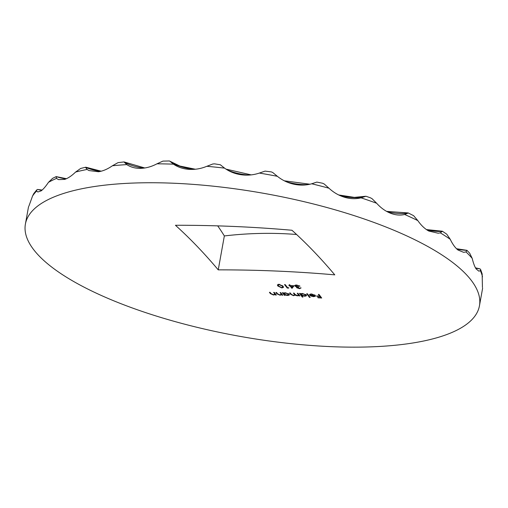 <?xml version="1.0" encoding="UTF-8"?>
<svg xmlns="http://www.w3.org/2000/svg" width="508" height="508" viewBox="0 0 508 508"><rect width="100%" height="100%" fill="white"/><g stroke="black" fill="none" stroke-linecap="round" stroke-linejoin="round"><path stroke-width="0.76" d="M259.372 173.069L265.068 171.113L271.316 171.901L272.694 172.479L277.349 176.295A230.67 72.485 -169.8 0 0 259.372 173.069C253.429 175.044 247.352 175.603 241.141 174.746C234.937 173.844 229.413 171.641 224.561 168.129L220.339 164.77L214.592 163.855L212.82 163.989L206.845 166.294C201.022 168.7 195.136 169.723 189.173 169.361C183.229 168.961 177.997 167.227 173.463 164.167A230.67 72.485 -169.8 0 0 156.959 163.817L162.922 161.106L169.393 160.972L179.851 166.033L195.37 169.234M361.036 197.834L365.982 196.259L370.364 197.777L372.008 198.641L376.65 203.257A230.67 72.485 -169.8 0 0 361.036 197.834C355.714 199.13 350.196 198.933 344.481 197.237C338.76 195.504 333.591 192.494 328.974 188.214L324.174 183.979L322.561 183.236L316.852 182.093L311.709 183.775C305.937 185.376 299.987 185.522 293.859 184.207C287.731 182.855 282.226 180.213 277.349 176.295M386.62 211.379L408.172 212.935L413.607 215.671L417.817 220.599C421.113 225.349 424.771 228.829 428.796 231.038L438.188 233.236L440.315 232.855L442.392 231.235L446.735 234.163L450.253 239.312C452.558 244.151 455.117 247.714 457.937 249.987L463.645 252.336L466.001 251.924L466.966 250.361A22.904 7.195 10.2 0 1 456.959 249.136M456.527 248.723L466.941 250.336L469.684 253.2L472.205 258.388C473.367 263.214 474.682 266.738 476.142 268.954L478.866 271.158L480.352 270.669L480.657 269.608L482.155 273.945L482.435 287.414M482.498 288.779L482.6 288.093M480.657 269.608L480.066 268.891A22.904 7.195 10.2 0 1 475.685 268.199M441.789 231.527L442.519 231.419A22.904 7.195 10.2 0 1 427.152 230.054M376.65 203.257C380.733 207.816 385.274 211.106 390.284 213.131C395.275 215.113 400.075 215.57 404.692 214.497L404.743 214.484M417.817 220.599A230.67 72.485 -169.8 0 0 404.692 214.497L408.032 213.081A22.904 7.195 10.2 0 1 387.674 211.944M364.814 196.615L365.379 196.342A22.904 7.195 10.2 0 1 340.208 195.663M308.369 184.544A22.904 7.195 10.2 0 1 291.395 183.051A22.904 7.195 10.2 0 1 286.207 181.705M249.13 175.063A22.904 7.195 10.2 0 1 243.916 174.53A22.904 7.195 10.2 0 1 227.355 169.97M143.612 168.135A22.904 7.195 10.2 0 1 124.174 162.128L126.809 164.611C130.746 167.221 135.395 168.466 140.76 168.345C146.145 168.18 151.549 166.675 156.959 163.817M100.381 171.399A22.904 7.195 10.2 0 1 85.56 167.342L87.103 169.45L88.976 170.555L98.508 171.748C103.029 171.075 107.664 169.081 112.401 165.773L118.066 162.617L124.085 161.938M65.9 178.937A22.904 7.195 10.2 0 1 56.153 176.619L56.502 178.416L58.56 179.622L64.694 179.394C68.11 178.238 71.736 175.793 75.578 172.06L80.664 168.446L85.738 167.215L86.208 167.697M41.827 190.322A22.904 7.195 10.2 0 1 37.541 189.452L36.722 189.935L36.64 191.021L37.846 191.992L41.135 190.868C43.269 189.294 45.707 186.449 48.47 182.328L52.616 178.34L56.178 176.606L66.446 178.702M28.912 206.096L32.544 196.031L33.82 193.51L36.722 189.935M38.983 255.803A230.67 72.485 -169.8 0 0 285.909 343.09A230.67 72.485 -169.8 0 0 479.45 305.797A230.67 72.485 -169.8 0 0 465.861 274.091A230.67 72.485 -169.8 0 0 218.942 186.804A230.67 72.485 -169.8 0 0 25.4 224.098A230.67 72.485 -169.8 0 0 38.983 255.803M175.438 225.266A1430.433 1246.213 136.2 0 1 291.96 230.257A1430.433 539.49 -87.5 0 1 313.601 251.263A1430.433 539.49 -87.5 0 1 334.772 274.86A1430.433 1246.213 -43.8 0 0 218.243 269.869A1430.433 539.49 92.5 0 0 197.072 246.272A1430.433 539.49 92.5 0 0 175.438 225.266M288.811 287.769A1428.039 1244.124 -43.8 0 0 287.636 287.719A1431.817 540.017 92.5 0 0 285.21 284.613A1428.559 1244.581 -43.8 0 0 284.524 284.588A1431.811 540.01 -87.5 0 1 287.23 288.049A1427.975 1244.073 136.2 0 1 288.639 288.106A1430.934 150.787 102.2 0 1 288.811 287.769M297.263 287.712L298.774 287.236A1431.785 540.004 92.5 0 0 298.494 286.88L295.573 286.036L296.945 285.401L299.333 286.156A1428.407 1244.448 136.2 0 1 300.018 286.195L296.678 285.051C295.135 285.013 294.551 285.337 294.913 286.036L296.907 287.007L296.577 287.674L299.504 288.69L301.079 287.909A1428.115 1244.194 -43.8 0 0 300.393 287.877L299.218 288.334L297.263 287.712L297.345 286.76M295.573 286.036L295.612 285.096M294.78 285.617L294.913 286.036L295.053 285.274M296.964 286.69L296.678 287.103M281.388 293.427L281.241 294.253L279.857 294.888L277.501 293.732A1431.69 539.966 92.5 0 0 276.581 292.506A1427.074 1243.286 -43.8 0 0 275.895 292.487A1431.677 539.96 -87.5 0 1 276.898 293.815L279.978 295.205L281.718 294.748A1431.734 539.985 -87.5 0 1 282.073 295.224A1426.572 1242.847 136.2 0 1 282.759 295.243A1431.741 539.985 92.5 0 0 280.797 292.64A1427.074 1243.286 -43.8 0 0 280.111 292.614A1431.734 539.985 -87.5 0 1 280.816 293.554L281.241 294.373L281.407 293.453M297.929 293.306A1427.074 1243.286 -43.8 0 0 297.244 293.275A1431.817 540.017 -87.5 0 1 298.069 294.367L298.399 295.097L297.199 295.529L295.11 294.462A1431.817 540.017 92.5 0 0 294.113 293.141A1427.074 1243.286 -43.8 0 0 293.427 293.11A1431.817 540.017 -87.5 0 1 294.196 294.119L294.583 294.932L293.376 295.364L291.363 294.392A1431.811 540.01 92.5 0 0 290.297 292.983A1427.074 1243.286 -43.8 0 0 289.611 292.957A1431.811 540.01 -87.5 0 1 290.678 294.361L293.497 295.681L295.072 295.135L297.32 295.84L298.869 295.427A1431.817 540.017 -87.5 0 1 299.206 295.885A1426.572 1242.847 136.2 0 1 299.891 295.916A1431.811 540.01 92.5 0 0 297.929 293.306M307.41 293.776A1427.074 1243.286 -43.8 0 0 306.724 293.738A1431.754 539.991 -87.5 0 1 309.48 297.402A1426.356 1242.663 136.2 0 1 310.166 297.44A1431.747 539.991 92.5 0 0 307.41 293.776M319.018 294.443A1427.074 1243.286 -43.8 0 0 318.338 294.399A1431.582 539.928 -87.5 0 1 319.646 296.132A1426.743 1242.993 -43.8 0 0 316.624 295.954A1431.639 539.947 -87.5 0 1 316.897 296.316A1426.667 1242.936 136.2 0 1 319.926 296.501A1431.582 539.928 -87.5 0 1 320.751 297.605A1426.451 1242.746 -43.8 0 0 317.722 297.421A1431.639 539.947 -87.5 0 1 318.002 297.79A1426.375 1242.682 136.2 0 1 321.704 298.012A1431.569 539.921 92.5 0 0 319.018 294.443M311.836 294.278L314.585 295.351A1426.839 1243.082 -43.8 0 0 309.607 295.072L310.896 296.012L313.525 296.653L315.328 296.285L315.316 295.453L311.506 293.954L309.48 294.532A1428.521 1352.347 -156.4 0 1 310.197 294.71L311.887 293.986M315.443 295.669L315.328 296.285L315.316 295.453M302.933 297.078A1431.804 540.01 92.5 0 0 301.758 295.51L304.432 296.17C306.14 296.183 306.781 295.789 306.343 294.977L302.419 293.478L300.52 293.859A1431.804 540.01 92.5 0 0 300.177 293.414A1427.074 1243.286 -43.8 0 0 299.491 293.376A1431.811 540.01 -87.5 0 1 302.247 297.047A1426.356 1242.663 136.2 0 1 302.933 297.078M306.514 295.485L306.343 294.977M285.013 295.319A1431.766 539.998 92.5 0 0 284.651 294.837L287.306 295.446C289.027 295.434 289.662 295.021 289.23 294.208L285.293 292.748L283.388 293.16A1431.766 539.998 92.5 0 0 283.051 292.716A1427.074 1243.286 -43.8 0 0 282.365 292.691A1431.76 539.991 -87.5 0 1 284.328 295.294A1426.572 1242.847 136.2 0 1 285.013 295.319M289.401 294.723L289.23 294.208M274.32 292.443A1427.074 1243.286 -43.8 0 0 273.634 292.424A1431.646 539.947 -87.5 0 1 274.345 293.364L274.764 294.189L274.936 293.256L274.764 294.062L273.387 294.704L271.024 293.56A1431.582 539.928 92.5 0 0 270.104 292.335A1427.074 1243.286 -43.8 0 0 269.418 292.322A1431.563 539.921 -87.5 0 1 270.421 293.649L273.507 295.021L275.247 294.564A1431.646 539.947 -87.5 0 1 275.596 295.034A1426.572 1242.847 136.2 0 1 276.288 295.053A1431.652 539.953 92.5 0 0 274.32 292.443M294.049 285.769A1428.426 1244.467 -43.8 0 0 290.43 285.604A1431.817 540.017 92.5 0 0 289.808 284.81A1428.559 1244.581 -43.8 0 0 289.122 284.778A1431.817 540.017 -87.5 0 1 289.75 285.579A1428.426 1244.467 -43.8 0 0 288.868 285.54A1431.817 540.017 -87.5 0 1 289.147 285.89A1428.369 1244.416 136.2 0 1 290.024 285.928A1431.817 540.017 -87.5 0 1 291.897 288.334A1427.963 1244.06 136.2 0 1 292.036 288.341A1430.528 260.782 103.7 0 1 294.049 285.769M279.063 284.289L277.381 284.95L277.844 286.01L281.908 287.934L283.534 287.312L283.039 286.201L279.063 284.289M296.589 234.493A392.417 341.884 -43.8 0 0 224.346 235.941A392.417 147.999 92.5 0 0 217.697 225.869M28.594 206.597L28.435 207.27M126.797 164.605L126.809 164.611A230.67 72.485 -169.8 0 0 112.401 165.773M193.713 169.367A22.904 7.195 10.2 0 1 169.926 161.252L173.463 164.167M475.482 267.837L480.066 268.891M37.541 189.452L42.145 190.049M224.346 235.941L218.243 269.869M318.065 297.44L318.002 297.79M320.878 296.901L320.751 297.605M320.046 295.802L319.926 296.501M316.96 295.974L316.897 296.316M319.773 295.434L319.646 296.132M310.325 294.005L310.197 294.71M313.576 296.335L313.525 296.653M314.668 294.894L314.585 295.351M310.534 295.434A1426.775 1243.025 136.2 0 1 314.757 295.669L314.496 296.164L313.245 296.329L310.585 295.129M314.871 295.027L314.496 296.164M309.607 296.691L309.48 297.402M302.374 296.329L302.247 297.047M304.489 295.853L304.432 296.17M301.155 294.704L302.635 293.795L305.657 294.938L304.178 295.853L301.155 294.704L301.149 293.56M305.746 294.443L305.778 295.319L305.918 294.564M299.333 295.173L299.206 295.885M298.996 294.716L298.869 295.427M298.641 294.253L298.367 295.764M295.18 294.545L295.072 295.135M293.554 295.364L293.497 295.681M284.486 294.411L284.328 295.294M287.363 295.123L287.306 295.446M284.029 294.011L285.515 293.065L288.538 294.176L287.058 295.123L284.029 294.011L284.023 292.849M288.627 293.681L288.665 294.57L288.798 293.802M282.2 294.5L282.073 295.224M281.845 294.03L281.718 294.748M280.035 294.888L279.978 295.205M275.73 294.31L275.596 295.034M275.374 293.84L275.247 294.564M273.564 294.704L273.507 295.021M299.568 288.334L299.504 288.69M295.916 286.309L295.853 286.671M299.403 285.769L299.333 286.156M297.002 285.071L296.945 285.401M292.284 286.95L292.036 288.341M292.106 287.185L291.897 288.334M290.151 285.242L290.024 285.928M289.204 285.553L289.147 285.89M289.871 284.893L289.75 285.579M290.709 285.96A1428.369 1244.416 136.2 0 1 292.983 286.061A1430.56 260.433 -76.3 0 0 291.884 287.464A1431.817 540.017 92.5 0 0 290.709 285.96L290.773 285.623M293.046 285.725L292.983 286.061M288.703 287.763L288.639 288.106M287.357 287.357L287.23 288.049M281.972 287.566L281.908 287.934M278.143 284.359L277.844 286.01M278.143 285.179L279.317 284.645L282.353 286.175L282.791 287.109L281.603 287.579L278.53 286.036L278.289 284.334L278.168 285.039M279.375 284.315L279.317 284.645M482.498 276.796A230.67 72.485 -169.8 0 0 480.352 270.669M472.205 258.388A230.67 72.485 -169.8 0 0 469.271 255.162A230.67 72.485 -169.8 0 0 466.001 251.924M450.253 239.312A230.67 72.485 -169.8 0 0 440.315 232.855M328.974 188.214A230.67 72.485 -169.8 0 0 311.709 183.775M224.561 168.129A230.67 72.485 -169.8 0 0 206.845 166.294M87.103 169.45A230.67 72.485 -169.8 0 0 75.578 172.06M56.502 178.416A230.67 72.485 -169.8 0 0 48.47 182.328M36.64 191.021A230.67 72.485 -169.8 0 0 32.544 196.031M290.805 293.649L290.678 294.361M294.322 293.414L294.196 294.119M298.196 293.662L298.069 294.367M277.025 293.097L276.898 293.815M280.949 292.843L280.816 293.554M270.548 292.925L270.421 293.649M274.472 292.646L274.345 293.364M282.461 285.572L282.353 286.175M479.45 305.797L482.53 288.684M25.4 224.098L28.435 207.213M426.447 229.578L442.284 231.204M338.69 194.958L354.4 197.377L365.512 196.279M284.334 180.816L309.924 184.226M226.016 169.132L251.193 174.885M124.104 161.944L144.793 167.977M85.858 167.221L101.2 171.196M314.757 295.84L314.897 295.046M294.589 294.932L294.754 293.986M298.399 295.097L298.571 294.157M282.791 287.109L282.969 286.112"/></g></svg>
